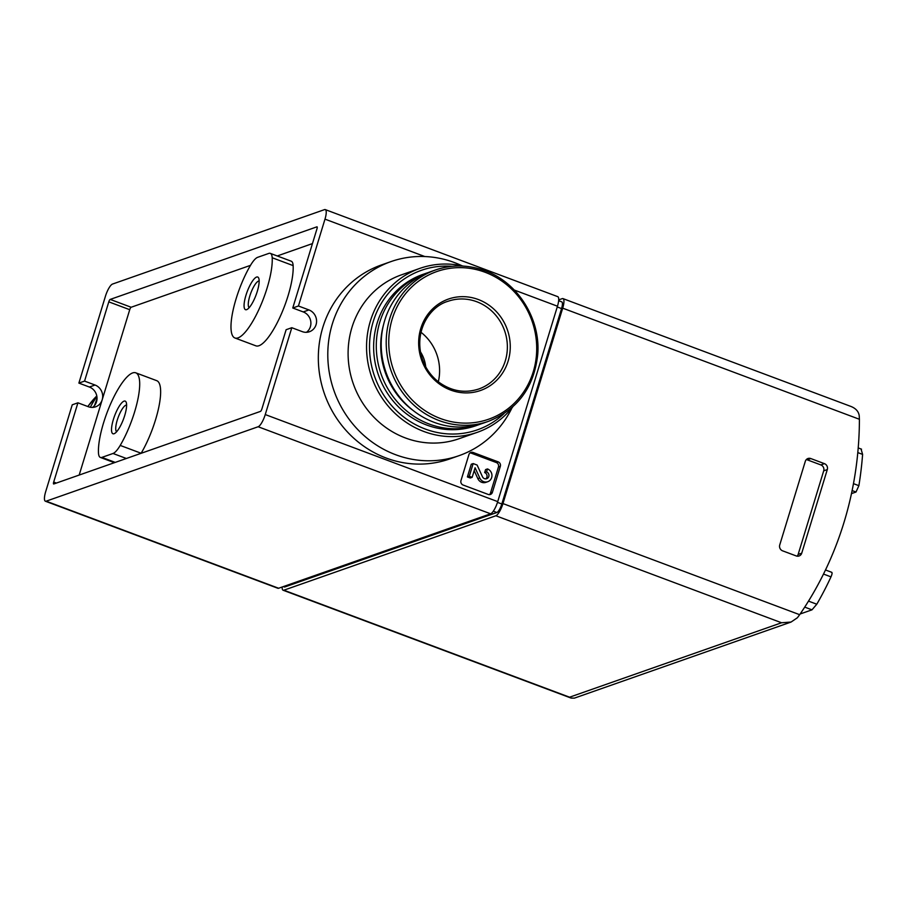 <?xml version="1.0" encoding="UTF-8"?>
<svg xmlns="http://www.w3.org/2000/svg" width="908" height="908" viewBox="0 0 908 908"><rect width="100%" height="100%" fill="white"/><g stroke="black" fill="none" stroke-linecap="round" stroke-linejoin="round"><path stroke-width="1.36" d="M84.558 381.099L78.883 383.097L105.43 296.246A11.622 3.155 110.5 0 1 112.535 284.056L324.519 209.623A11.622 3.155 110.5 0 1 325.28 209.6A11.622 3.155 110.5 0 1 324.985 219.146L298.437 305.996L292.762 307.994L316.994 228.748A2.327 0.636 110.5 0 0 317.051 226.83A2.327 0.636 110.5 0 0 316.892 226.841L110.209 299.413A2.327 0.636 110.5 0 0 108.79 301.853L84.558 381.099L95.034 385.026L89.347 387.024L78.883 383.097M291.797 327.709L286.122 329.706L261.89 408.963A2.327 0.636 110.5 0 1 260.471 411.392L53.788 483.975A2.327 0.636 110.5 0 1 53.629 483.975A2.327 0.636 110.5 0 1 53.685 482.069L77.918 402.811L72.243 404.809L45.684 491.659A11.622 3.155 110.5 0 0 45.4 501.216A11.622 3.155 110.5 0 0 46.16 501.182L258.144 426.749A11.622 3.155 110.5 0 0 265.25 414.559L291.797 327.709L302.273 331.636A11.622 10.907 70.7 0 0 309.435 331.738A11.622 10.907 70.7 0 0 316.574 320.944A11.622 10.907 70.7 0 0 308.913 309.923L298.437 305.996M92.571 407.42A11.622 10.907 70.7 0 0 96.872 396.433A11.622 10.907 70.7 0 0 89.347 387.024M79.178 475.054L102.184 399.804A11.622 10.907 70.7 0 0 95.034 385.026M77.918 402.811L88.394 406.739A11.622 10.907 70.7 0 0 95.556 406.841A11.622 10.907 70.7 0 0 102.184 399.804L129.731 309.696A2.327 0.636 110.5 0 1 131.149 307.256L250.494 265.352A23.233 6.311 110.5 0 1 257.668 257.327L268.791 253.423A23.233 6.311 110.5 0 1 270.3 253.366A23.233 6.311 110.5 0 1 272.196 257.758A47.636 12.939 110.5 0 1 258.723 309.9A47.636 12.939 110.5 0 1 234.911 337.98A47.636 12.939 110.5 0 1 232.97 310.74A47.636 12.939 110.5 0 1 250.472 265.386M306.45 332.317A11.622 10.907 70.7 0 0 310.388 326.698A11.622 10.907 70.7 0 0 303.227 311.921L292.762 307.994M861.102 449.165L862.6 454.397A354.381 332.589 -109.3 0 1 858.877 485.678L853.475 483.646M831.444 572.358C832.42 572.335 832.273 573.833 830.99 576.864A354.381 332.589 -109.3 0 1 816.791 604.217L808.506 601.119M791.072 622.048L574.412 698.127L571.143 698.093L569.577 697.196L781.561 622.763L791.072 622.048L797.406 617.735L799.664 614.693A348.57 327.13 70.7 0 0 859.411 419.28L859.206 415.592C858.559 411.472 855.824 408.43 851.023 406.478L562.994 298.619A11.622 3.155 110.5 0 1 562.699 308.164L502.953 503.577A11.622 3.155 110.5 0 1 495.847 515.767L283.863 590.2A11.622 3.155 110.5 0 1 283.114 590.234A11.622 3.155 110.5 0 1 282.161 586.999M558.704 299.878L562.234 298.641A11.622 3.155 110.5 0 1 562.994 298.619M824.43 463.659L810.821 458.563A4.642 4.358 70.7 0 0 805.305 461.332L779.745 544.925A4.642 4.358 70.7 0 0 782.605 550.838L796.225 555.934A4.642 4.358 70.7 0 0 801.741 553.165L827.302 469.561A4.642 4.358 70.7 0 0 824.43 463.659L820.843 464.919L807.223 459.823A4.642 4.358 70.7 0 0 806.315 459.584M851.477 493.611L856.006 492.022L858.877 485.678M800.141 613.99L811.979 609.835L816.791 604.217M797.133 556.161A4.642 4.358 70.7 0 0 798.143 554.425L823.704 470.832A4.642 4.358 70.7 0 0 820.843 464.919M558.647 300.707L561.768 301.876A8.138 2.213 110.5 0 1 561.564 308.572L501.818 503.985A8.138 2.213 110.5 0 1 496.846 512.509L284.862 586.943A8.138 2.213 110.5 0 1 284.329 586.965L283.33 586.591M325.28 209.6L557.75 296.655A11.622 3.155 110.5 0 1 557.467 306.212L497.72 501.625A11.622 3.155 110.5 0 1 490.615 513.803L278.631 588.248A11.622 3.155 110.5 0 1 277.871 588.27L45.4 501.216M498.197 461.877L473.068 452.456A3.484 3.269 70.7 0 0 468.937 454.545L460.969 480.593A3.484 3.269 70.7 0 0 463.114 485.031L488.243 494.44A3.484 3.269 70.7 0 0 492.386 492.363L500.342 466.303A3.484 3.269 70.7 0 0 498.197 461.877L496.313 462.535L471.173 453.126A3.484 3.269 70.7 0 0 470.026 452.922M277.235 255.965L312.443 243.594M101.889 457.394A23.233 6.311 110.5 0 1 100.379 457.439A23.233 6.311 110.5 0 1 98.484 453.047A47.636 12.939 110.5 0 1 111.956 400.916A47.636 12.939 110.5 0 1 135.769 372.825A47.636 12.939 110.5 0 1 137.71 400.065A47.636 12.939 110.5 0 1 120.208 445.419A23.233 6.311 110.5 0 1 113.012 453.478L101.889 457.394L115.237 462.388M135.769 372.825L156.721 380.668A47.636 12.939 110.5 0 1 158.65 407.908A47.636 12.939 110.5 0 1 141.149 453.262A23.233 6.311 110.5 0 1 141.126 453.296M270.3 253.366L291.252 261.209A23.233 6.311 110.5 0 1 293.136 265.601A47.636 12.939 110.5 0 1 279.664 317.743A47.636 12.939 110.5 0 1 255.852 345.823L234.911 337.98M245.932 295.361A17.434 4.733 -69.5 0 0 246.999 309.492A17.434 4.733 -69.5 0 0 256.045 295.032A17.434 4.733 -69.5 0 0 258.723 278.177A17.434 4.733 -69.5 0 0 245.932 295.361M113.387 419.428A17.434 4.733 -69.5 0 0 114.453 433.57A17.434 4.733 -69.5 0 0 123.499 419.099A17.434 4.733 -69.5 0 0 126.178 402.255A17.434 4.733 -69.5 0 0 113.387 419.428M126.621 405.059A14.29 3.882 -69.5 0 0 117.245 420.132A14.29 3.882 -69.5 0 0 116.633 431.731M259.166 280.992A14.29 3.882 -69.5 0 0 249.791 296.065A14.29 3.882 -69.5 0 0 249.178 307.664M489.389 494.644A3.484 3.269 70.7 0 0 490.49 493.021L498.458 466.973A3.484 3.269 70.7 0 0 496.313 462.535M474.203 470.639L477.858 478.664A6.799 6.379 70.7 0 0 485.882 482.352L487.778 481.694A6.799 6.379 70.7 0 0 487.471 468.925L486.563 471.888L484.668 472.557A3.621 3.405 70.7 0 1 485.723 478.879M486.563 471.888A3.621 3.405 70.7 0 1 486.722 478.698A3.621 3.405 70.7 0 1 482.443 476.723L477.12 465.055L473.17 463.568L471.275 464.238L467.393 476.938L470.253 478.005L472.149 477.347L475.077 467.756L479.753 477.994A6.799 6.379 70.7 0 0 487.778 481.694M487.471 468.925L485.576 469.595L484.668 472.557M473.17 463.568L469.288 476.269L472.149 477.347M467.393 476.938L469.288 476.269M478.289 299.515A48.442 45.468 -109.3 0 1 495.348 381.576A48.442 45.468 -109.3 0 1 419.723 353.257A48.442 45.468 -109.3 0 1 478.289 299.515M488.561 421.289C517.639 409.61 534.029 387.41 537.706 354.699C540.873 319.083 517.844 282.354 485.042 270.732C468.38 264.659 451.832 264.421 435.431 269.994A80.176 75.239 -109.3 0 0 391.007 370.566A80.176 75.239 -109.3 0 0 488.561 421.289L483.555 423.049A80.176 75.239 -109.3 0 1 386.002 372.325A80.176 75.239 -109.3 0 1 430.437 271.753L435.431 269.994A80.176 75.239 -109.3 0 1 484.895 270.732M413.515 410.768A76.681 71.97 -109.3 0 1 383.437 325.121M481.081 423.866A80.176 75.239 -109.3 0 1 478.63 424.774A80.176 75.239 -109.3 0 1 381.088 374.051A80.176 75.239 -109.3 0 1 425.511 273.478A80.176 75.239 -109.3 0 1 427.986 272.661M478.63 424.774L475.985 425.704A80.176 75.239 -109.3 0 1 378.432 374.981A80.176 75.239 -109.3 0 1 422.867 274.409L425.511 273.478M503.929 413.696A84.523 79.325 -109.3 0 1 374.573 376.343A84.523 79.325 -109.3 0 1 452.173 266.316M512.77 406.875A86.85 81.516 -109.3 0 1 477.438 432.276A86.85 81.516 -109.3 0 1 371.758 377.331A86.85 81.516 -109.3 0 1 419.893 268.371A86.85 81.516 -109.3 0 1 463.341 266.112M477.438 432.276L458.983 438.746A86.85 81.516 -109.3 0 1 353.303 383.812A86.85 81.516 -109.3 0 1 401.438 274.852L419.893 268.371M511.987 407.851A102.831 96.509 -109.3 0 1 459.073 455.657A102.831 96.509 -109.3 0 1 333.951 390.599A102.831 96.509 -109.3 0 1 390.939 261.606A102.831 96.509 -109.3 0 1 454.386 262.548A102.831 96.509 -109.3 0 1 462.115 265.84M459.073 455.657L449.608 458.971A102.831 96.509 -109.3 0 1 324.485 393.924A102.831 96.509 -109.3 0 1 381.474 264.932L390.939 261.606M420.937 332.249A46.478 43.618 -109.3 0 1 438.326 381.769M420.449 351.827A31.95 29.987 -109.3 0 1 425.704 366.787M96.895 396.592A86.85 81.516 70.7 0 0 90.323 407.261M97.008 398.816A102.831 96.509 70.7 0 0 94.523 405.547M129.731 309.696L108.79 301.853M56.364 483.067L53.685 482.069M862.6 454.397L857.799 452.604M830.99 576.864L823.499 574.06M859.411 419.28L562.699 308.164M799.664 614.693L502.953 503.577M781.561 622.763L495.847 515.767M569.577 697.196L283.863 590.2M856.006 492.022L852.124 490.57M811.979 609.835L804.715 607.111M823.704 470.832L827.302 469.561M807.223 459.823L810.821 458.563M798.143 554.425L801.741 553.165M284.862 586.943L283.637 586.489M496.846 512.509L493.316 511.181M501.818 503.985L497.482 502.362M561.564 308.572L557.24 306.949M278.631 588.248L46.16 501.182M490.615 513.803L258.144 426.749M497.72 501.625L265.25 414.559M557.467 306.212L514.28 290.038M424.865 256.555L324.985 219.146M131.149 307.256L110.209 299.413M126.371 458.483L113.012 453.478M141.149 453.262L120.208 445.419M293.136 265.601L272.196 257.758M303.227 311.921L308.913 309.923M498.458 466.973L500.342 466.303M471.173 453.126L473.068 452.456M490.49 493.021L492.386 492.363M477.858 478.664L479.753 477.994M485.088 272.264A78.247 73.434 -109.3 0 1 512.634 404.809A78.247 73.434 -109.3 0 1 390.485 359.069A78.247 73.434 -109.3 0 1 485.088 272.264M476.711 301.717A46.478 43.618 -109.3 0 1 507.356 345.789A46.478 43.618 -109.3 0 1 478.822 388.987C465.01 393.459 451.855 391.314 439.347 382.54C430.506 375.867 424.535 367.07 421.425 356.163C414.423 329.241 430.687 306.087 448.03 301.286A46.478 43.618 -109.3 0 1 476.711 301.717M87.804 406.523L96.793 395.979A80.176 75.239 70.7 0 0 87.849 406.534M571.143 698.093L283.114 590.234M861.522 449.165L858.208 447.928M831.807 572.335L825.497 569.974M114.397 462.694L100.379 457.439"/></g></svg>
